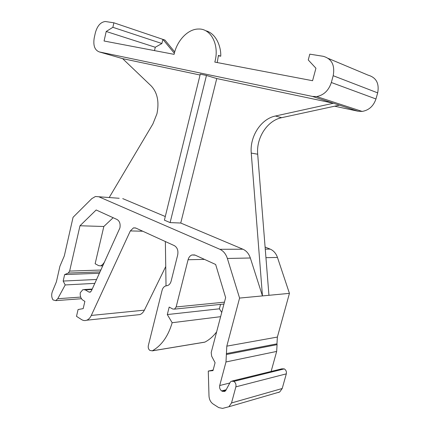 <?xml version="1.0" encoding="UTF-8"?>
<svg xmlns="http://www.w3.org/2000/svg" width="430" height="430" viewBox="0 0 430 430"><rect width="100%" height="100%" fill="white"/><g stroke="black" fill="none" stroke-linecap="round" stroke-linejoin="round"><path stroke-width="0.64" d="M119.191 198.278L95.433 196.51L91.816 198.617L73.062 217.3L64.317 255.904L59.92 266.234L56.389 281.854L52.347 291.669C51.288 294.647 51.514 297.399 53.014 299.92L55.728 300.635L57.749 298.721L65.204 284.945L63.167 281.053L64.634 274.598L68.284 273.05L69.633 271.083L79.985 225.761L96.175 209.98L117.121 219.531C119.637 221.111 120.572 223.906 119.916 227.916L91.386 290.911L90.155 292.18L88.929 292.04L85.307 289.901L82.925 289.616L80.254 292.728C79.991 296.162 80.878 298.646 82.915 300.178L84.877 301.371L83.189 308.616L78.072 309.546L76.497 316.335L81.528 319.565C83.237 320.635 84.968 320.85 86.731 320.21C88.618 319.452 90.139 317.861 91.294 315.432L130.333 230.915L133.483 227.884L135.842 228.072L174.338 245.637C177.316 247.46 178.434 250.545 177.703 254.893L171.151 281.053C170.533 283.332 169.377 284.821 167.689 285.52L165.48 286.004C163.808 286.702 162.669 288.175 162.062 290.427L148.323 345.634C147.968 347.725 148.49 349.321 149.893 350.423L152.29 350.826C161.573 345.591 168.2 336.222 172.161 322.72L167.308 314.556L169.189 307.074L172.726 309.003L174.505 309.122L176.144 306.961L188.077 259.736C188.754 257.296 190.038 255.705 191.93 254.969L195.177 255.141L215.65 264.482L225.637 297.603L211.205 352.525L211.641 356.153L215.081 362.716L212.995 370.612L208.281 371.09L208.996 395.971C209.227 399.518 210.593 402.19 213.087 403.985L218.714 407.592L222.568 408.398L228.894 406.748L231.523 402.958L235.871 386.849C236.29 384.506 235.613 382.684 233.85 381.372L231.232 381.227L230.147 382.377L225.874 390.316L224.831 391.434L222.294 391.311L225.836 390.392M109.204 197.537L152.881 123.969L156.955 113.773C159.326 101.899 157.418 92.627 151.231 85.962L122.614 58.636L200.057 75.019M215.005 61.361C219.472 44.688 210.85 28.412 198.558 29.025C188.125 28.917 177.31 40.2 174.263 53.642L174.102 54.347L104.065 41.006L106.205 31.481L112.875 27.31L113.896 22.806L105.318 21.5C100.588 22.102 97.266 25.881 95.347 32.831L94.234 37.835C93.009 45.472 94.702 50.17 99.314 51.928L312.422 96.427L316.69 96.567C323.817 95.17 328.697 90.483 331.337 82.506L333.191 75.712C335.067 65.204 331.75 58.733 323.236 56.303L309.799 54.153L308.251 59.958L315.932 68.23L312.572 80.716L214.812 62.097L215.005 61.361M205.61 30.707C216.478 33.373 221.224 47.445 220.74 56.201L218.418 55.4L217.241 62.56M334.642 106.194L358.099 111.23L339.388 105.167L281.682 117.669C267.224 120.534 256.108 137.96 257.694 154.23L268.943 295.297L289.438 293.362L277.463 257.441L265.944 257.672M137.073 314.889L139.879 314.593C141.755 313.884 143.254 312.406 144.389 310.154L165.738 266.552M265.262 249.126L270.174 249.11L265.095 247.046M270.174 249.11C273.582 250.588 276.012 253.367 277.463 257.441M226.185 389.747L221.654 390.918C219.95 389.607 219.3 387.812 219.708 385.517L225.981 361.963L226.809 346.145L277.377 337.066L289.438 293.362M277.377 337.066L276.963 343.844L226.341 353.611M226.449 354.492L277.07 344.645L276.963 343.844M277.07 344.645L276.662 351.428L225.981 361.963M271.12 371.45L276.662 351.428M232.463 380.926L281.822 368.827L284.289 368.886L233.791 381.34M233.85 381.372L284.289 368.886M284.343 368.918C286.052 370.079 286.708 371.724 286.315 373.853L235.871 386.849M231.523 402.958L282.214 388.505L286.315 373.853M282.214 388.505L279.704 391.983L278.398 392.499M221.735 312.443L219.391 308.81L220.552 304.397M152.29 350.826L204.895 342.108C209.329 339.802 213.242 336.384 216.634 331.858M204.895 342.108L203.75 342.301M216.758 78.556L206.459 75.46L170.108 222.6L180.74 223.03L216.758 78.556L333.449 103.238L275.383 116.025C260.849 118.954 249.674 136.611 251.254 153.08L262.456 295.91L250.335 257.995L227.373 258.462L239.58 298.076L226.809 346.145M170.108 222.6L164.394 220.16L200.267 74.154L206.459 75.46M227.373 258.462C225.895 253.979 223.396 250.926 219.88 249.298L242.918 249.212L180.74 223.03M242.918 249.212C246.395 250.771 248.862 253.7 250.335 257.995M154.494 50.611L155.284 47.252L161.895 43.527L162.879 39.366L164.937 40.06L174.72 51.917M106.205 31.481L155.284 47.252M112.875 27.31L161.895 43.527M113.896 22.806L162.879 39.366L174.349 53.293M331.337 82.506L375.954 98.97L377.68 92.875L333.191 75.712M221.654 390.918L222.294 391.311M98.997 196.854L219.88 249.298M375.954 98.97C373.498 106.113 368.897 110.268 362.151 111.424L358.099 111.23M328.423 58.485L368.182 75.18C376.25 77.54 379.416 83.436 377.68 92.875M220.74 56.201L218.392 55.771M339.388 105.167L312.422 96.427M165.287 216.526L122.754 198.617M239.58 298.076L268.943 295.297M79.985 225.761L103.834 226.492L95.138 263.746L98.637 265.632L100.781 265.874L102.625 264.531L104.522 262.096M113.144 217.72L103.834 226.492M220.622 316.679L172.161 322.72M219.391 308.81L167.308 314.556M94.82 283.375L65.204 284.945M96.605 279.468L63.167 281.053M99.432 273.26L64.634 274.598M213.146 370.031L208.281 371.09M165.362 241.542L166.028 285.842M99.314 51.928L122.614 58.636M69.633 271.083L100.905 270.029M88.929 292.04L90.617 291.932M92.041 289.481L85.307 289.901M144.389 310.154L91.294 315.432M142.755 231.227L130.333 230.915M204.486 259.392L188.077 259.736M176.144 306.961L224.439 302.166M57.749 298.721L80.679 297.082M100.056 271.889L68.284 273.05M219.708 385.517L229.803 383.017M102.625 264.531L103.426 264.509M257.694 154.23L251.254 153.08M281.682 117.669L275.383 116.025M316.69 96.567L362.151 111.424M139.879 314.593L86.731 320.21M279.704 391.983L228.894 406.748M102.824 265.815L100.781 265.874M92.235 289.046L84.371 289.53M81.474 298.732L55.728 300.635M223.944 304.048L174.505 309.122M204.787 342.162L152.182 350.88M135.514 227.943L133.483 227.884M194.639 254.936L191.93 254.969"/></g></svg>
